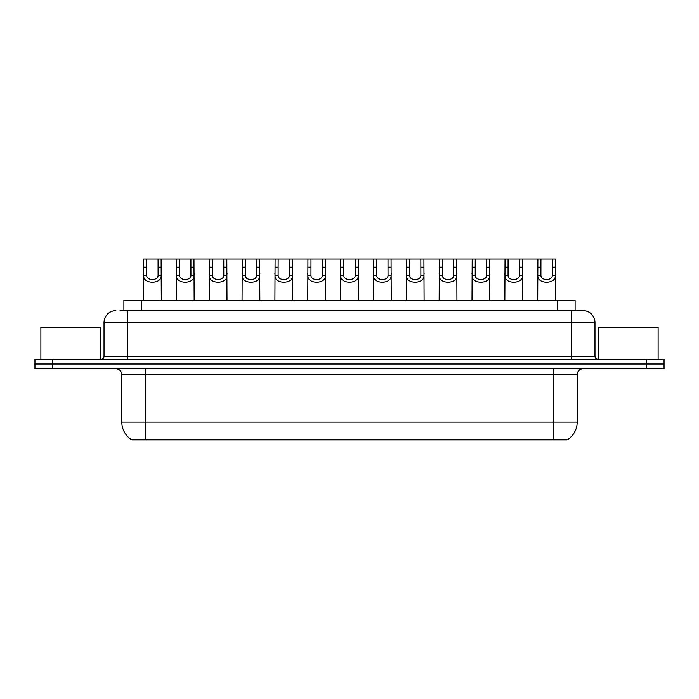 <?xml version="1.0" encoding="UTF-8"?>
<svg xmlns="http://www.w3.org/2000/svg" width="699" height="699" viewBox="0 0 699 699"><rect width="100%" height="100%" fill="white"/><g stroke="black" fill="none" stroke-linecap="round" stroke-linejoin="round"><path stroke-width="1.05" d="M123.898 310.662L123.898 300.587L575.102 300.587L575.102 310.662M567.107 439.33L567.107 439.924L131.893 439.924L131.893 439.33M551.1 439.924L551.1 439.33L568.051 439.33A20.752 20.752 0 0 0 577.182 422.135L577.182 374.699A5.933 5.933 0 0 1 583.115 368.766M121.818 422.135L553.468 422.135L553.468 439.33L130.949 439.33A20.752 20.752 0 0 1 121.818 422.135L121.818 374.699C121.46 371.099 119.485 369.124 115.885 368.766M52.74 359.286L664.05 359.286L664.05 364.03L34.95 364.03L34.95 368.766L52.74 368.766L52.74 364.03L34.95 364.03L34.95 359.286L52.74 359.286L52.74 364.03L664.05 364.03L664.05 368.766L52.74 368.766M120.307 310.662L578.964 310.662M120.036 310.662L127.742 310.662L127.742 322.519L104.029 322.519L104.029 356.315A2.962 2.962 0 0 1 101.058 359.286M115.885 310.662A11.857 11.857 0 0 0 104.029 322.519M583.115 310.662A11.857 11.857 0 0 1 594.971 322.519L571.258 322.519L571.258 310.662L582.931 310.662M594.971 322.519L594.971 356.315C595.129 358.106 596.125 359.094 597.942 359.286M146.755 259.076L146.729 275.598C146.939 280.858 157.887 280.858 158.088 275.598L158.07 259.076L143.697 259.076L143.513 300.587M158.07 259.076L161.128 259.076L161.303 300.587M161.303 273.458L161.137 275.598C161.853 284.423 142.972 284.423 143.679 275.598L143.513 273.458M161.128 259.076L176.541 259.076L176.366 300.587M179.599 259.076L179.573 275.598C179.783 280.858 190.731 280.858 190.941 275.598L190.914 259.076L176.541 259.076M190.914 259.076L193.972 259.076L194.156 300.587M194.156 273.458L193.99 275.598C194.698 284.423 175.816 284.423 176.524 275.598L176.366 273.458M212.452 259.076L212.426 275.598C212.627 280.858 223.584 280.858 223.785 275.598L223.759 259.076L209.394 259.076L209.211 300.587M223.759 259.076L226.817 259.076L227 300.587M227 273.458L226.834 275.598C227.551 284.423 208.669 284.423 209.377 275.598L209.211 273.458M245.297 259.076L245.27 275.598C245.48 280.858 256.428 280.858 256.638 275.598L256.612 259.076L242.238 259.076L242.064 300.587M256.612 259.076L259.67 259.076L259.845 300.587M259.845 273.458L259.687 275.598C260.395 284.423 241.513 284.423 242.221 275.598L242.064 273.458M278.15 259.076L278.123 275.598C278.324 280.858 289.281 280.858 289.482 275.598L289.456 259.076L275.091 259.076L274.908 300.587M289.456 259.076L292.514 259.076L292.698 300.587M292.698 273.458L292.531 275.598C293.248 284.423 274.366 284.423 275.074 275.598L274.908 273.458M193.972 259.076L209.394 259.076M226.817 259.076L242.238 259.076M259.67 259.076L275.091 259.076M100.175 359.286L100.175 327.263L40.883 327.263L40.883 359.286M658.117 359.286L658.117 327.263L598.825 327.263L598.825 359.286M310.994 259.076L310.968 275.598C311.177 280.858 322.125 280.858 322.335 275.598L322.309 259.076L307.936 259.076L307.761 300.587M322.309 259.076L325.367 259.076L325.542 300.587M325.542 273.458L325.385 275.598C326.092 284.423 307.211 284.423 307.918 275.598L307.761 273.458M343.847 259.076L343.821 275.598C344.022 280.858 354.978 280.858 355.179 275.598L355.153 259.076L340.789 259.076L340.605 300.587M355.153 259.076L358.211 259.076L358.395 300.587M358.395 273.458L358.229 275.598C358.945 284.423 340.055 284.423 340.771 275.598L340.605 273.458M376.691 259.076L376.665 275.598C376.875 280.858 387.823 280.858 388.032 275.598L388.006 259.076L373.633 259.076L373.458 300.587M388.006 259.076L391.064 259.076L391.239 300.587M391.239 273.458L391.082 275.598C391.789 284.423 372.908 284.423 373.616 275.598L373.458 273.458M292.514 259.076L307.936 259.076M325.367 259.076L340.789 259.076M358.211 259.076L373.633 259.076M409.544 259.076L409.518 275.598C409.719 280.858 420.676 280.858 420.877 275.598L420.85 259.076L406.486 259.076L406.302 300.587M420.85 259.076L423.909 259.076L424.092 300.587M424.092 273.458L423.926 275.598C424.634 284.423 405.752 284.423 406.469 275.598L406.302 273.458M442.388 259.076L442.362 275.598C442.572 280.858 453.52 280.858 453.73 275.598L453.703 259.076L439.33 259.076L439.155 300.587M453.703 259.076L456.762 259.076L456.936 300.587M456.936 273.458L456.779 275.598C457.487 284.423 438.605 284.423 439.313 275.598L439.155 273.458M475.241 259.076L475.215 275.598C475.416 280.858 486.373 280.858 486.574 275.598L486.548 259.076L472.183 259.076L472 300.587M486.548 259.076L489.606 259.076L489.789 300.587M489.789 273.458L489.623 275.598C490.331 284.423 471.449 284.423 472.166 275.598L472 273.458M508.086 259.076L508.059 275.598C508.269 280.858 519.217 280.858 519.427 275.598L519.401 259.076L505.028 259.076L504.844 300.587M519.401 259.076L522.459 259.076L522.634 300.587M522.634 273.458L522.476 275.598C523.184 284.423 504.302 284.423 505.01 275.598L504.844 273.458M540.93 259.076L540.912 275.598C541.113 280.858 552.061 280.858 552.271 275.598L552.245 259.076L537.872 259.076L537.697 300.587M552.245 259.076L555.303 259.076L555.487 300.587M555.487 273.458L555.321 275.598C556.028 284.423 537.147 284.423 537.863 275.598L537.697 273.458M391.064 259.076L406.486 259.076M423.909 259.076L439.33 259.076M456.762 259.076L472.183 259.076M489.606 259.076L505.028 259.076M522.459 259.076L537.872 259.076M147.9 439.924L147.9 439.33M141.687 310.662L141.687 300.587M557.313 310.662L557.313 300.587M553.468 368.766L553.468 374.699L121.818 374.699M577.182 374.699L553.468 374.699L553.468 422.135L577.182 422.135M145.532 368.766L145.532 439.33M646.26 368.766L646.26 359.286M127.742 359.286L127.742 356.315L594.971 356.315M104.029 356.315L127.742 356.315L127.742 322.519L571.258 322.519L571.258 359.286M161.137 275.598L158.088 275.598M146.729 275.598L143.679 275.598M146.755 267.21L143.697 267.21M161.128 267.21L158.07 267.21M193.99 275.598L190.941 275.598M179.573 275.598L176.524 275.598M179.599 267.21L176.541 267.21M193.972 267.21L190.914 267.21M226.834 275.598L223.785 275.598M212.426 275.598L209.377 275.598M212.452 267.21L209.394 267.21M226.817 267.21L223.759 267.21M259.687 275.598L256.638 275.598M245.27 275.598L242.221 275.598M245.297 267.21L242.238 267.21M259.67 267.21L256.612 267.21M292.531 275.598L289.482 275.598M278.123 275.598L275.074 275.598M278.15 267.21L275.091 267.21M292.514 267.21L289.456 267.21M325.385 275.598L322.335 275.598M310.968 275.598L307.918 275.598M310.994 267.21L307.936 267.21M325.367 267.21L322.309 267.21M358.229 275.598L355.179 275.598M343.821 275.598L340.771 275.598M343.847 267.21L340.789 267.21M358.211 267.21L355.153 267.21M391.082 275.598L388.032 275.598M376.665 275.598L373.616 275.598M376.691 267.21L373.633 267.21M391.064 267.21L388.006 267.21M423.926 275.598L420.877 275.598M409.518 275.598L406.469 275.598M409.544 267.21L406.486 267.21M423.909 267.21L420.85 267.21M456.779 275.598L453.73 275.598M442.362 275.598L439.313 275.598M442.388 267.21L439.33 267.21M456.762 267.21L453.703 267.21M489.623 275.598L486.574 275.598M475.215 275.598L472.166 275.598M475.241 267.21L472.183 267.21M489.606 267.21L486.548 267.21M522.476 275.598L519.427 275.598M508.059 275.598L505.01 275.598M508.086 267.21L505.028 267.21M522.459 267.21L519.401 267.21M555.321 275.598L552.271 275.598M540.912 275.598L537.863 275.598M540.93 267.21L537.872 267.21M555.303 267.21L552.245 267.21"/></g></svg>
